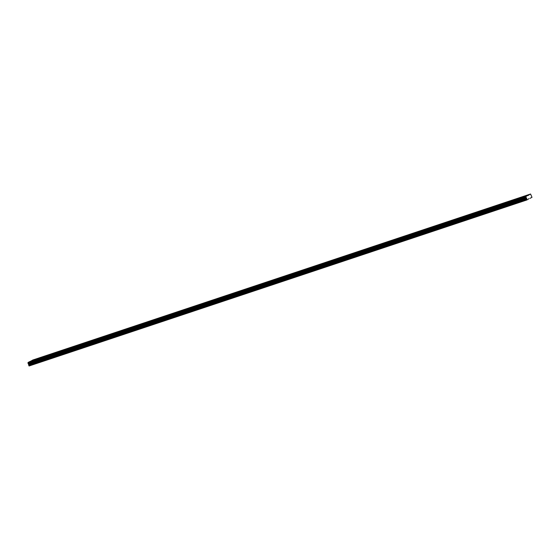 <?xml version="1.0" encoding="UTF-8"?>
<svg xmlns="http://www.w3.org/2000/svg" width="560" height="560" viewBox="0 0 560 560"><rect width="100%" height="100%" fill="white"/><g stroke="black" fill="none" stroke-linecap="round" stroke-linejoin="round"><path stroke-width="0.84" d="M527.331 195.384L529.34 194.551L527.331 195.384M32.914 360.269L34.923 359.443L32.914 360.269M46.648 355.691L48.657 354.858L46.648 355.691M60.382 351.106L62.391 350.28L60.382 351.106M74.116 346.528L76.125 345.702L74.116 346.528M87.85 341.95L89.859 341.117L87.85 341.95M101.584 337.365L103.593 336.539L101.584 337.365M115.318 332.787L117.327 331.961L115.318 332.787M129.052 328.209L131.061 327.376L129.052 328.209M142.786 323.631L144.795 322.798L142.786 323.631M156.52 319.046L158.529 318.22L156.52 319.046M170.254 314.468L172.263 313.635L170.254 314.468M183.988 309.89L185.997 309.057L183.988 309.89M197.722 305.305L199.731 304.479L197.722 305.305M211.456 300.727L213.465 299.901L211.456 300.727M225.19 296.149L227.199 295.316L225.19 296.149M238.924 291.564L240.933 290.738L238.924 291.564M252.658 286.986L254.667 286.16L252.658 286.986M266.392 282.408L268.401 281.575L266.392 282.408M280.126 277.823L282.135 276.997L280.126 277.823M293.86 273.245L295.869 272.419L293.86 273.245M307.594 268.667L309.596 267.834L307.594 268.667M321.328 264.089L323.33 263.256L321.328 264.089M335.062 259.504L337.064 258.678L335.062 259.504M348.796 254.926L350.798 254.093L348.796 254.926M362.53 250.348L364.532 249.515L362.53 250.348M376.264 245.763L378.266 244.937L376.264 245.763M389.998 241.185L392 240.359L389.998 241.185M403.732 236.607L405.734 235.774L403.732 236.607M417.466 232.022L419.468 231.196L417.466 232.022M431.2 227.444L433.202 226.618L431.2 227.444M444.927 222.866L446.936 222.033L444.927 222.866M458.661 218.281L460.67 217.455L458.661 218.281M472.395 213.703L474.404 212.877L472.395 213.703M486.129 209.125L488.138 208.292L486.129 209.125M499.863 204.547L501.872 203.714L499.863 204.547M513.597 199.962L515.606 199.136L513.597 199.962M524.496 196.861L526.505 196.035L524.496 196.861M30.086 361.746L32.088 360.92L30.086 361.746M43.813 357.168L45.822 356.342L43.813 357.168M57.547 352.59L59.556 351.757L57.547 352.59M71.281 348.012L73.29 347.179L71.281 348.012M85.015 343.427L87.024 342.601L85.015 343.427M98.749 338.849L100.758 338.016L98.749 338.849M112.483 334.271L114.492 333.438L112.483 334.271M126.217 329.686L128.226 328.86L126.217 329.686M139.951 325.108L141.96 324.275L139.951 325.108M153.685 320.53L155.694 319.697L153.685 320.53M167.419 315.945L169.428 315.119L167.419 315.945M181.153 311.367L183.162 310.541L181.153 311.367M194.887 306.789L196.896 305.956L194.887 306.789M208.621 302.204L210.63 301.378L208.621 302.204M222.355 297.626L224.364 296.8L222.355 297.626M236.089 293.048L238.098 292.215L236.089 293.048M249.823 288.47L251.832 287.637L249.823 288.47M263.557 283.885L265.566 283.059L263.557 283.885M277.291 279.307L279.3 278.474L277.291 279.307M291.025 274.729L293.034 273.896L291.025 274.729M304.759 270.144L306.768 269.318L304.759 270.144M318.493 265.566L320.495 264.733L318.493 265.566M332.227 260.988L334.229 260.155L332.227 260.988M345.961 256.403L347.963 255.577L345.961 256.403M359.695 251.825L361.697 250.999L359.695 251.825M373.429 247.247L375.431 246.414L373.429 247.247M387.163 242.662L389.165 241.836L387.163 242.662M400.897 238.084L402.899 237.258L400.897 238.084M414.631 233.506L416.633 232.673L414.631 233.506M428.365 228.928L430.367 228.095L428.365 228.928M442.099 224.343L444.101 223.517L442.099 224.343M455.826 219.765L457.835 218.932L455.826 219.765M469.56 215.187L471.569 214.354L469.56 215.187M483.294 210.602L485.303 209.776L483.294 210.602M497.028 206.024L499.037 205.191L497.028 206.024M510.762 201.446L512.771 200.613L510.762 201.446M530.019 198.345L531.993 197.316L530.565 194.019L525.882 196.469L526.806 199.801L29.099 365.981L526.953 199.948L528.927 198.695M28.952 365.834L28.028 362.495L29.82 361.564L527.674 195.531M30.919 361.193L32.718 360.052L530.565 194.019M528.773 194.957L30.926 360.983M527.688 195.545L528.766 195.181M525.882 196.469L28.028 362.495M28.371 363.79L526.218 197.757M526.589 198.128L28.742 364.161M28.938 364.7L526.792 198.667M526.624 199.311L28.777 365.344M525.868 196.805L28.014 362.831M28.154 363.573L526.001 197.547M525.854 197.134L28 363.167M28.105 363.524L525.952 197.498M525.847 197.211L28 363.237"/></g></svg>
